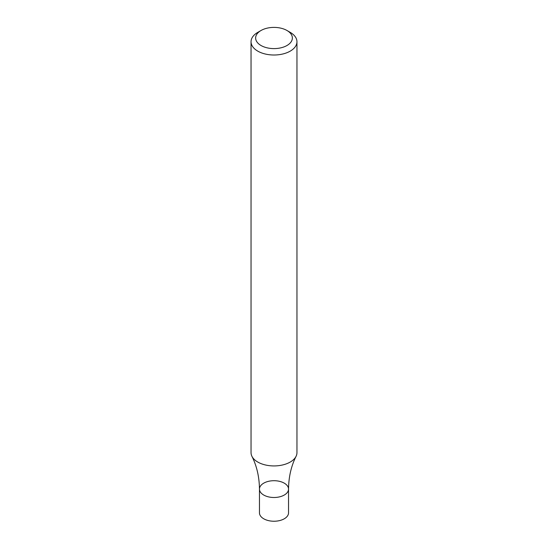 <?xml version="1.0" encoding="UTF-8"?>
<svg xmlns="http://www.w3.org/2000/svg" width="548" height="548" viewBox="0 0 548 548"><rect width="100%" height="100%" fill="white"/><g stroke="black" fill="none" stroke-linecap="round" stroke-linejoin="round"><path stroke-width="0.82" d="M286.988 30.503L290.235 32.38A22.954 13.255 180 0 1 296.954 41.751A22.954 13.255 180 0 1 290.235 51.122A22.954 13.255 180 0 1 265.218 53.999A22.954 13.255 180 0 1 251.046 41.751A22.954 13.255 180 0 1 257.766 32.38L261.012 30.503A18.365 10.604 180 0 1 286.988 30.503A18.365 10.604 180 0 1 286.988 45.498A18.365 10.604 180 0 1 261.012 45.498A18.365 10.604 180 0 1 261.012 30.503M251.046 41.751L251.046 452.675A22.954 13.255 -0 0 0 251.943 456.347A22.954 13.255 -0 0 0 257.766 462.046A22.954 13.255 -0 0 0 290.235 462.046A22.954 13.255 -0 0 0 296.057 456.347A22.954 13.255 -0 0 0 296.954 452.675L296.954 41.751M251.943 456.347C256.807 466.047 259.314 476.966 259.464 489.104A14.536 8.391 -0 0 0 263.718 495.036A14.536 8.391 -0 0 0 279.562 496.858A14.536 8.391 -0 0 0 288.536 489.104A14.536 8.391 -0 0 0 274 480.706A14.536 8.391 -0 0 0 259.464 489.104A14.536 8.391 -0 0 0 263.718 495.036A14.536 8.391 -0 0 0 279.562 496.858A14.536 8.391 -0 0 0 288.536 489.104C288.686 476.966 291.194 466.047 296.057 456.347M259.464 489.104L259.464 512.846A14.536 8.391 -0 0 0 263.718 518.778A14.536 8.391 -0 0 0 279.562 520.6A14.536 8.391 -0 0 0 288.536 512.846L288.536 489.104"/></g></svg>
